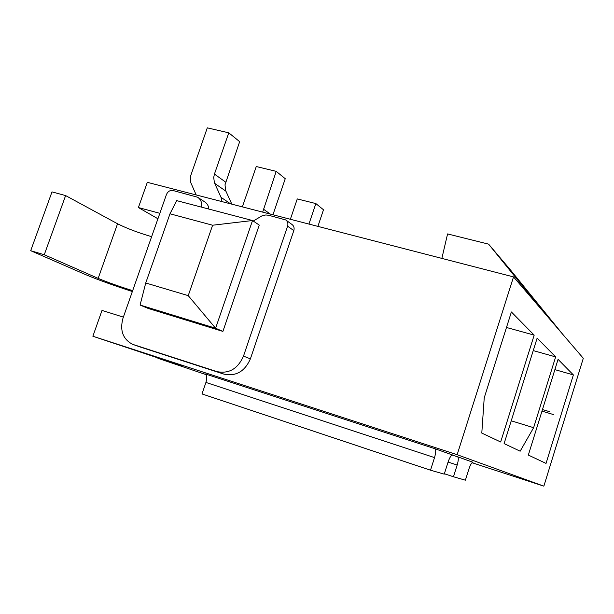 <?xml version="1.0" encoding="UTF-8"?>
<svg xmlns="http://www.w3.org/2000/svg" width="614" height="614" viewBox="0 0 614 614"><rect width="100%" height="100%" fill="white"/><g stroke="black" fill="none" stroke-linecap="round" stroke-linejoin="round"><path stroke-width="0.92" d="M472.036 462.71L543.858 486.15L583.3 358.284L513.527 276.906L147.314 182.327L138.396 207.547L159.847 213.319M201.546 207.148C202.167 202.735 200.862 199.427 197.616 197.232L172.964 190.501C170.017 190.087 167.845 191.43 166.448 194.538L151.635 236.674C138.096 232.698 126.73 228.393 117.55 223.765L65.614 195.582L51.998 191.883L30.7 250.696L85.131 274.412C97.388 279.593 113.129 285.295 132.355 291.527M151.635 236.674L122.977 318.221C119.676 330.486 122.892 339.189 132.616 344.331L216.742 371.57C228.899 374.049 237.818 368.891 243.497 356.097L287.59 226.167C288.342 223.496 287.72 221.416 285.725 219.935L268.556 215.245L265.747 214.961L261.764 215.974L253.267 221.032M65.614 195.582L44.269 254.749L30.7 250.696M132.67 290.629C119.131 286.431 107.627 282.348 98.156 278.372L44.269 254.749M140.913 347.255L223.941 374.126C235.968 376.582 244.779 371.493 250.382 358.875L293.814 230.618C294.551 227.986 293.929 225.929 291.957 224.463L286.132 220.226M208.837 209.067C208.583 205.867 207.225 203.48 204.769 201.906L198.076 197.531M123.36 317.123L102.008 310.423L92.875 336.242L457.146 454.705L513.527 276.906M140.084 305.051L215.606 328.237L188.229 295.641L212.613 225.223L252.523 220.526L215.606 328.237L222.897 331.399L259.254 225.092L252.523 220.526L176.671 200.624L169.994 213.795L145.733 282.985L140.084 305.051L148.143 308.428L222.897 331.399M188.229 295.641L145.733 282.985M212.613 225.223L169.994 213.795M157.928 218.768L138.396 207.547M205.897 374.563L157.905 358.292L182.98 366.458L164.882 360.241L92.875 336.242M308.942 224.072L315.857 203.572L297.268 198.921L290.361 219.275M317.898 226.382L323.486 209.773L315.857 203.572M573.376 374.916L558.065 359.374L528.339 455.058L546.038 463.416L573.376 374.916L554.879 369.628M543.858 486.15L457.146 454.705M511.385 311.973L484.223 397.849L481.798 433.07L500.671 441.988L534.18 335.121L511.385 311.973M504.102 443.607L520.158 451.198L533.62 427.697L555.639 356.903L537.143 338.13L504.102 443.607M544.94 313.547L488.606 244.149L447.575 233.926L441.857 258.402M562.624 334.169L510.318 269.769L488.606 244.149M452.602 455.012L434.858 448.688C436.07 449.671 435.963 452.641 434.528 457.607L430.506 470.201L444.244 474.138L448.082 462.058C449.663 457.507 451.144 455.151 452.533 454.989L452.602 455.012M473.018 462.281L457.607 456.793C458.65 457.676 458.504 460.423 457.169 465.044L453.454 476.771L465.381 480.186L468.942 468.912C470.401 464.652 471.736 462.434 472.957 462.265L473.018 462.281M434.858 448.688L204.915 373.811C206.918 375 207.256 377.879 205.928 382.438L201.991 393.95L430.506 470.201M444.375 473.747L453.454 476.771M231.823 204.155L225.653 190.609L225.016 184.791L239.667 141.665L228.784 132.824L207.294 127.85L190.424 176.517L190.708 182.481L196.181 194.953M222.022 201.622L221.017 197.317L214.416 182.749L213.71 177.507L214.432 174.092L228.784 132.824M534.18 335.121L506.481 327.469M511.247 420.813L533.62 427.697M272.946 214.777L285.249 178.705L276.208 171.352L256.261 166.532L242.376 206.88M262.669 212.122L276.208 171.352M555.639 356.903L533.236 350.602M542.477 409.553L549.806 411.764M541.993 411.119L553.828 414.68M117.55 223.765L98.156 278.372M293.814 230.618L287.59 226.167M250.382 358.875L243.497 356.097M223.941 374.126L216.742 371.57M141.665 347.516L133.622 344.692M452.157 455.02L457.607 456.793M448.09 462.058L457.169 465.044M205.928 382.438L434.528 457.607M225.653 182.12L214.432 174.092M225.898 191.192L214.67 183.348M230.572 203.833L221.017 197.317M270.36 214.109L263.306 209.059"/></g></svg>
